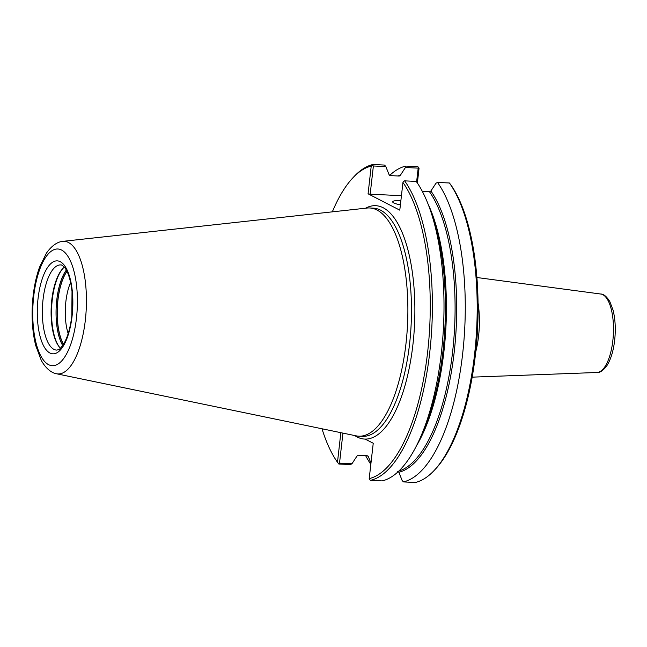 <?xml version="1.0" encoding="UTF-8"?>
<svg xmlns="http://www.w3.org/2000/svg" width="647" height="647" viewBox="0 0 647 647"><rect width="100%" height="100%" fill="white"/><g stroke="black" fill="none" stroke-linecap="round" stroke-linejoin="round"><path stroke-width="0.97" d="M478.06 303.039A51.097 19.41 92.7 0 1 475.731 351.847M417.372 183.036L419.038 168.39L418.69 167.419L417.744 166.659L405.831 166.085L405.434 167.508L418.188 168.123L416.611 181.936M422.354 191.423L429.511 191.771L430.902 190.994L435.965 183.255L437.509 182.422L449.43 182.988L450.765 184.751A157.035 59.661 92.7 0 1 477.51 329.703A157.035 59.661 92.7 0 1 435.69 468.824L434.372 470.24A158.661 60.276 92.7 0 1 415.301 482.484L403.388 481.91L402.111 480.406L398.859 472.27L397.654 471.372M449.43 182.988A158.661 60.276 92.7 0 1 476.637 329.42A158.661 60.276 92.7 0 1 434.372 470.24M332.34 211.844A157.035 59.661 92.7 0 1 352.558 178.176A157.035 59.661 92.7 0 1 371.224 166.117L368.07 193.809L399.789 210.162L402.952 182.47L403.542 181.257L404.618 180.853L416.239 181.411A158.661 60.276 92.7 0 1 431.476 213.647A158.661 60.276 92.7 0 1 420.857 436.41A158.661 60.276 92.7 0 1 382.118 480.899L370.496 480.341L369.55 479.581L369.211 478.61L373.238 443.252L365.151 439.087A116.84 44.392 92.7 0 1 354.758 435.56M338.446 463.543L338.818 464.012L350.439 464.562L351.984 463.729L339.521 463.139L338.446 463.543L337.483 462.249A157.035 59.661 92.7 0 1 321.996 428.767M352.558 178.176L353.877 176.76A158.661 60.276 92.7 0 1 372.939 164.516L371.224 166.117M401.447 195.677L370.165 194.189L373.384 165.988L385.838 166.578L384.561 165.074L372.939 164.516M339.521 463.139L342.942 433.11M340.856 432.673L337.483 462.249M402.952 182.47A157.035 59.661 92.7 0 1 427.651 351.976A157.035 59.661 92.7 0 1 369.211 478.61M370.966 463.155L368.329 456.523L367.116 455.634L358.438 455.221L357.039 455.989L351.984 463.729M367.941 455.973A149.303 56.726 92.7 0 0 368.329 456.523L368.159 456.216M404.618 180.853A158.661 60.276 92.7 0 1 429.754 352.356A158.661 60.276 92.7 0 1 370.496 480.341M437.509 182.422A158.661 60.276 92.7 0 1 462.637 353.917A158.661 60.276 92.7 0 1 403.388 481.91M418.69 167.419L418.188 168.123M385.838 166.578L389.09 174.714L390.295 175.612L398.973 176.024L400.372 175.256L405.434 167.508M398.973 176.024L399.377 175.984M372.437 165.22L373.384 165.988M370.165 194.189L368.07 193.809M400.396 204.905A16.272 2.572 -173.5 0 1 393.78 202.915A16.272 2.572 -173.5 0 1 392.648 201.791A16.272 2.572 -173.5 0 1 400.897 200.497M370.836 464.336A158.661 60.276 92.7 0 1 365.587 455.561M389.656 175.41A158.661 60.276 92.7 0 1 405.831 166.085M68.178 333.593A36.167 13.741 92.7 0 1 70.612 282.456M63.527 344.244A42.306 16.078 92.7 0 1 66.997 271.416M59.2 346.816A43.446 16.507 92.7 0 1 51.663 307.179A43.446 16.507 92.7 0 1 62.937 268.44M60.454 348.183A42.637 16.199 92.7 0 1 58.901 346.444A42.637 16.199 92.7 0 1 51.218 307.155A42.637 16.199 92.7 0 1 62.605 268.78A42.637 16.199 92.7 0 1 64.312 267.203M61.457 241.582A66.382 25.217 92.7 0 1 62.055 241.46A66.382 25.217 92.7 0 1 62.702 241.371A66.382 25.217 92.7 0 1 68.477 242.504A66.382 25.217 92.7 0 1 85.339 320.144A66.382 25.217 92.7 0 1 56.394 373.74A66.382 25.217 92.7 0 1 55.755 373.586A66.382 25.217 92.7 0 1 55.173 373.408M62.702 241.363L367.035 208.051A114.236 43.398 92.7 0 1 369.639 207.97A114.236 43.398 92.7 0 1 376.975 210A114.236 43.398 92.7 0 1 406.923 333.925A114.236 43.398 92.7 0 1 358.762 436.183A114.236 43.398 92.7 0 1 356.173 435.852L56.394 373.748M476.912 277.514L600.82 294.037A39.289 14.93 92.7 0 1 602.858 294.692A39.289 14.93 92.7 0 1 612.838 340.645A39.289 14.93 92.7 0 1 597.084 372.486L472.164 377.152M431.476 213.647L433.627 220.328A149.303 56.726 92.7 0 1 423.639 429.956L420.857 436.41M365.595 208.205A116.84 44.392 92.7 0 1 412.948 344.398A116.84 44.392 92.7 0 1 365.151 439.087M430.902 190.994A149.303 56.726 92.7 0 1 454.226 351.919A149.303 56.726 92.7 0 1 398.859 472.27M397.954 175.976A149.303 56.726 92.7 0 1 400.372 175.256M369.639 207.97L373.246 208.14A114.236 43.398 92.7 0 1 380.582 210.17A114.236 43.398 92.7 0 1 409.591 343.792A114.236 43.398 92.7 0 1 362.377 436.353L358.762 436.183M427.99 203.845A148.486 56.41 92.7 0 1 416.458 445.832M429.511 191.771A148.486 56.41 92.7 0 1 452.795 350.173A148.486 56.41 92.7 0 1 398.843 471.048M63.406 344.439A42.637 16.199 92.7 0 1 66.9 271.206M62.702 345.498A43.446 16.507 92.7 0 1 56.176 307.398A43.446 16.507 92.7 0 1 66.301 270.082M53.895 349.34A42.637 16.199 92.7 0 1 42.71 303.087A42.637 16.199 92.7 0 1 60.689 264.93C61.19 264.599 62.411 265.367 64.352 267.243C66.423 269.338 70.321 276.398 72.019 291.571L71.817 315.849C70.531 326.549 68.202 335.227 64.846 341.899C61.546 347.318 59.33 349.946 58.206 349.768L56.629 350.1A42.637 16.199 92.7 0 1 53.895 349.34M60.268 261.703A46.519 17.671 92.7 0 1 72.084 316.116A46.519 17.671 92.7 0 1 49.868 352.979A46.519 17.671 92.7 0 1 38.052 298.566A46.519 17.671 92.7 0 1 60.268 261.703M61.594 250.041A58.408 22.192 92.7 0 1 76.435 318.356A58.408 22.192 92.7 0 1 48.541 364.641A58.408 22.192 92.7 0 1 33.709 296.326A58.408 22.192 92.7 0 1 61.594 250.041M600.82 294.037C603.57 293.932 606.571 296.431 609.814 301.518L613.033 310.026C615.305 319.149 615.847 329.266 614.65 340.395C613.372 351.232 610.719 359.764 606.692 365.976C603.036 370.65 599.834 372.818 597.084 372.486M62.055 241.468C58.642 241.841 52.48 244.412 46.382 253.22L39.58 267.074C35.569 278.275 33.159 290.98 32.35 305.19C31.59 319.958 32.706 333.375 35.69 345.449L41.303 360.444C46.471 369.655 52.302 372.85 55.763 373.578"/></g></svg>
